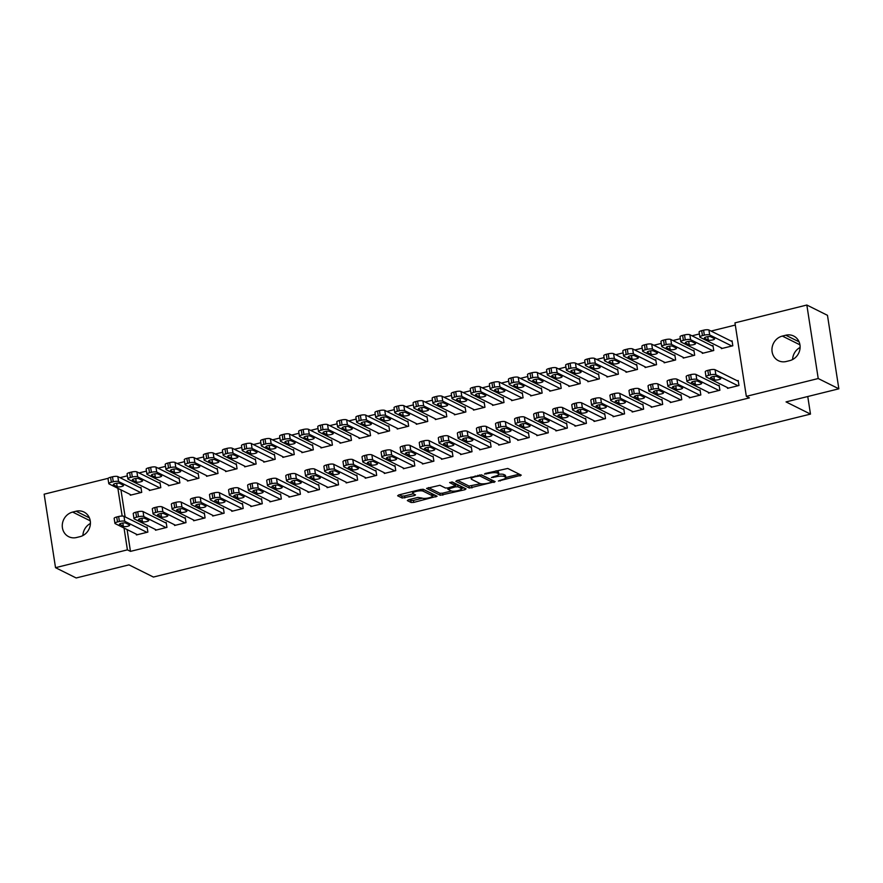 <?xml version="1.0" encoding="UTF-8"?>
<svg xmlns="http://www.w3.org/2000/svg" width="883" height="883" viewBox="0 0 883 883"><rect width="100%" height="100%" fill="white"/><g stroke="black" fill="none" stroke-linecap="round" stroke-linejoin="round"><path stroke-width="1.32" d="M498.42 481.014L521.268 475.175L507.769 468.454L485.264 473.476L484.469 474.061L488.884 473.354A6.523 1.645 171.2 0 1 497.272 473.067L498.398 473.63A6.523 1.645 171.2 0 1 498.851 474.116A6.523 1.645 171.2 0 1 494.811 476.312L491.445 477.537L495.86 476.831A6.523 1.645 171.2 0 1 504.248 476.544L505.374 477.107A6.523 1.645 171.2 0 1 505.827 477.593A6.523 1.645 171.2 0 1 501.776 479.789L498.42 481.014M408.454 499.767L407.339 500.606L411.125 502.493L413.741 502.405L437.096 496.246L423.454 489.359L420.827 489.447L398.741 494.933L397.626 495.771L402.195 498.045L414.27 495.617L415.54 494.921L413.123 493.641A5.453 1.38 171.2 0 1 412.736 493.233A5.453 1.38 171.2 0 1 417.008 491.202A5.453 1.38 171.2 0 1 423.134 491.158L432.019 495.584A5.453 1.38 171.2 0 1 432.405 495.992A5.453 1.38 171.2 0 1 428.145 498.023A5.453 1.38 171.2 0 1 422.008 498.067L417.902 497.427L408.454 499.767M127.097 529.579L130.463 551.378L749.391 397.88L746.334 396.357L734.965 322.858L806.841 305.032L818.221 378.531L746.334 396.357M130.463 551.378L127.406 549.855L55.53 567.681L44.15 494.193L108.145 478.321M806.841 305.032L827.47 315.319L838.85 388.807L786.036 401.908L810.484 414.094L153.421 577.052L128.973 564.866L76.159 577.968L55.53 567.681M838.85 388.807L818.221 378.531M469.326 488.056L495.153 481.654L481.654 474.922L456.952 480.495L455.827 481.334L469.326 488.056L469.016 486.069L480.76 483.718M464.933 489.712L440.22 495.275L426.577 488.398L439.922 485.275L445.396 488.001L448.012 487.913L455.551 485.672L449.613 482.571L452.328 482.03L466.047 488.873L464.933 489.712L464.701 488.2M810.484 414.094L807.757 396.522M155.386 529.447L155.507 530.219L166.942 527.383L166.181 522.416L165.22 522.648M149.238 489.723L149.359 490.495L160.794 487.659L160.022 482.692L159.072 482.924M193.52 519.988L193.642 520.76L205.077 517.924L204.315 512.957L203.355 513.189M187.373 480.264L187.494 481.036L198.929 478.2L198.156 473.233L197.207 473.465M231.655 510.529L231.776 511.301L243.211 508.465L242.45 503.498L241.489 503.729M225.507 470.805L225.629 471.577L237.063 468.741L236.291 463.774L235.342 464.005M269.79 501.069L269.911 501.842L281.346 499.005L280.584 494.039L279.624 494.281M263.642 461.345L263.763 462.118L275.198 459.281L274.425 454.315L273.476 454.546M307.924 491.61L308.046 492.383L319.48 489.546L318.719 484.579L317.759 484.822M301.776 451.886L301.898 452.659L313.333 449.822L312.56 444.855L311.611 445.098M346.059 482.151L346.18 482.924L357.615 480.087L356.853 475.12L355.893 475.363M339.911 442.427L340.032 443.2L351.467 440.363L350.694 435.396L349.745 435.639M384.193 472.703L384.315 473.465L395.75 470.628L394.988 465.661L394.028 465.904M378.045 432.968L378.167 433.741L389.602 430.904L388.84 425.937L387.88 426.18M422.328 463.244L422.449 464.005L433.884 461.169L433.123 456.213L432.162 456.445M416.18 423.52L416.301 424.281L427.736 421.445L426.975 416.478L426.014 416.721M460.462 453.785L460.584 454.557L472.019 451.721L471.257 446.754L470.297 446.986M454.315 414.061L454.436 414.822L465.871 411.986L465.109 407.03L464.149 407.262M498.597 444.326L498.718 445.098L510.153 442.262L509.392 437.295L508.431 437.526M492.449 404.602L492.571 405.374L504.005 402.538L503.244 397.571L502.284 397.803M536.732 434.866L536.853 435.639L548.288 432.802L547.526 427.836L546.566 428.067M530.584 395.142L530.705 395.915L542.14 393.078L541.378 388.112L540.418 388.343M574.866 425.407L574.988 426.18L586.422 423.343L585.661 418.376L584.701 418.608M568.718 385.683L568.84 386.456L580.274 383.619L579.513 378.652L578.553 378.884M613.001 415.948L613.122 416.721L624.557 413.884L623.795 408.917L622.835 409.16M606.853 376.224L606.974 376.997L618.409 374.16L617.647 369.193L616.687 369.425M651.135 406.489L651.257 407.262L662.692 404.425L661.93 399.458L660.97 399.701M644.987 366.765L645.109 367.538L656.544 364.701L655.782 359.734L654.822 359.977M689.27 397.03L689.391 397.803L700.826 394.966L700.064 389.999L699.104 390.242M683.122 357.306L683.243 358.079L694.678 355.242L693.917 350.275L692.956 350.518M727.404 387.582L727.526 388.343L738.961 385.507L738.199 380.54L737.239 380.783M721.256 347.847L721.378 348.619L732.813 345.783L732.051 340.816L731.091 341.059M120.938 489.855L125.132 516.897M735.296 325.054L711.058 331.07M699.391 333.962L691.996 335.805M680.329 338.697L672.923 340.529M661.257 343.421L653.861 345.253M642.195 348.156L634.789 349.988M623.122 352.88L615.727 354.712M604.06 357.615L596.654 359.447M584.987 362.339L577.592 364.171M565.926 367.063L558.52 368.906M546.853 371.798L539.458 373.63M527.791 376.522L520.385 378.365M508.718 381.257L501.323 383.09M489.657 385.981L482.25 387.814M470.584 390.716L463.189 392.549M451.522 395.441L444.116 397.273M432.449 400.176L425.054 402.008M413.387 404.9L405.981 406.732M394.315 409.624L386.92 411.467M375.253 414.359L367.847 416.191M356.18 419.083L348.785 420.926M337.118 423.818L329.712 425.65M318.046 428.542L310.65 430.374M298.973 433.277L291.578 435.109M279.911 438.001L272.516 439.833M260.838 442.736L253.443 444.568M241.776 447.46L234.381 449.292M222.704 452.184L215.309 454.028M203.642 456.919L196.247 458.752M184.569 461.643L177.174 463.487M165.507 466.379L158.112 468.211M146.435 471.103L139.039 472.935M127.373 475.838L119.978 477.67M702.184 352.582L702.305 353.355L713.751 350.518L712.978 345.551L712.029 345.783M708.343 392.306L708.453 393.078L719.899 390.242L719.126 385.275L718.177 385.507M664.049 362.041L664.171 362.814L675.616 359.977L674.844 355.01L673.895 355.242M670.208 401.765L670.318 402.538L681.764 399.701L680.992 394.734L680.042 394.966M625.915 371.5L626.036 372.262L637.482 369.425L636.709 364.469L635.76 364.701M632.073 411.224L632.184 411.997L643.63 409.16L642.857 404.193L641.908 404.425M587.78 380.959L587.901 381.721L599.347 378.884L598.575 373.917L597.625 374.16M593.939 420.683L594.049 421.445L605.495 418.608L604.723 413.652L603.773 413.884M549.645 390.407L549.767 391.18L561.213 388.343L560.44 383.377L559.491 383.619M555.804 430.142L555.915 430.904L567.361 428.067L566.588 423.1L565.639 423.343M511.511 399.867L511.632 400.639L523.078 397.803L522.306 392.836L521.356 393.078M517.67 439.591L517.78 440.363L529.226 437.526L528.453 432.56L527.504 432.802M473.376 409.326L473.498 410.098L484.944 407.262L484.171 402.295L483.222 402.538M479.535 449.05L479.646 449.822L491.091 446.986L490.319 442.019L489.37 442.262M435.242 418.785L435.363 419.557L446.809 416.721L446.036 411.754L445.087 411.986M441.401 458.509L441.511 459.281L452.957 456.445L452.184 451.478L451.235 451.721M397.107 428.244L397.229 429.017L408.674 426.18L407.902 421.213L406.953 421.445M403.266 467.968L403.376 468.741L414.822 465.904L414.05 460.937L413.101 461.169M358.973 437.703L359.094 438.476L370.54 435.639L369.767 430.672L368.818 430.904M365.12 477.427L365.242 478.2L376.688 475.363L375.915 470.396L374.966 470.628M320.838 447.162L320.959 447.935L332.405 445.098L331.633 440.131L330.684 440.363M326.986 486.886L327.107 487.659L338.553 484.822L337.781 479.855L336.831 480.087M282.703 456.621L282.825 457.383L294.271 454.546L293.498 449.59L292.549 449.822M288.851 496.345L288.973 497.118L300.419 494.281L299.646 489.314L298.697 489.546M244.569 466.081L244.69 466.842L256.136 464.005L255.364 459.039L254.414 459.281M250.717 505.804L250.838 506.566L262.284 503.729L261.511 498.774L260.562 499.005M206.434 475.529L206.556 476.301L218.002 473.465L217.229 468.498L216.28 468.741M212.582 515.253L212.704 516.025L224.15 513.189L223.377 508.222L222.428 508.465M168.3 484.988L168.421 485.76L179.867 482.924L179.094 477.957L178.145 478.2M174.448 524.712L174.569 525.484L186.015 522.648L185.242 517.681L184.293 517.924M130.165 494.447L130.287 495.22L141.733 492.383L140.96 487.416L140.011 487.648M136.313 534.171L136.435 534.943L147.88 532.107L147.108 527.14L146.159 527.383M76.589 537.504A13.289 12.119 116.5 0 1 68.697 536.687A13.289 12.119 116.5 0 1 62.439 523.531A13.289 12.119 116.5 0 1 72.66 512.074L76.093 511.224A13.289 12.119 116.5 0 1 83.984 512.041A13.289 12.119 116.5 0 1 90.243 525.197A13.289 12.119 116.5 0 1 80.022 536.654L76.589 537.504M117.88 488.332L122.174 516.058M124.039 528.056L127.406 549.855M785.782 335.22A13.289 12.119 116.5 0 1 793.674 336.026A13.289 12.119 116.5 0 1 799.932 349.182A13.289 12.119 116.5 0 1 789.711 360.639L786.278 361.489A13.289 12.119 116.5 0 1 778.387 360.672A13.289 12.119 116.5 0 1 772.128 347.527A13.289 12.119 116.5 0 1 782.349 336.07L785.782 335.22L799.082 341.842M792.592 359.536A13.289 12.119 116.5 0 1 800.097 347.449M82.903 535.551A13.289 12.119 116.5 0 1 90.408 523.464M505.827 477.593L505.517 475.606A6.523 1.645 171.2 0 0 505.065 475.12L505.374 477.107M498.851 474.27A6.523 1.645 171.2 0 1 503.939 474.557L505.065 475.12M498.851 474.116L498.542 472.129A6.523 1.645 171.2 0 0 498.089 471.643L498.398 473.63M496.025 470.805A6.523 1.645 171.2 0 1 496.963 471.081L498.089 471.643M505.816 477.504L519.248 474.171M457.537 480.352L469.016 486.069M491.654 481.014L493.144 480.65M490.926 482.482L491.71 481.886L479.866 475.981L475.308 476.721A6.523 1.645 171.2 0 0 471.268 478.917A6.523 1.645 171.2 0 0 471.721 479.403L479.822 483.442A6.523 1.645 171.2 0 0 488.211 483.156L490.926 482.482M491.445 480.142L491.71 481.886M481.18 474.811L491.401 479.911M464.039 487.869L461.434 488.509M451.478 490.981L442.538 493.2L442.847 495.186M428.432 487.571L439.922 493.288L442.538 493.2M455.153 483.873L451.908 481.941M451.07 490.838A5.453 1.38 171.2 0 0 457.206 490.793A5.453 1.38 171.2 0 0 461.467 488.763A5.453 1.38 171.2 0 0 461.092 488.354L457.957 486.787L455.341 486.886L447.802 489.127L451.07 490.838M461.467 488.763L461.158 486.776A5.453 1.38 171.2 0 0 460.783 486.367L461.092 488.354M455.418 484.811L457.648 484.8L460.783 486.367M432.405 495.992L432.096 494.005A5.453 1.38 171.2 0 0 431.71 493.608L432.019 495.584M422.979 489.248L431.71 493.608M399.326 494.778L401.886 496.058L404.513 495.97L413.376 493.774M409.039 499.623L410.816 500.506L413.432 500.418L422.361 498.2M432.361 495.727L434.933 495.087M732.162 341.589L708.928 330.01A4.15 1.049 -8.8 0 0 703.585 330.187L701.676 330.661A4.15 1.049 -8.8 0 0 699.093 332.063L699.866 337.03A4.15 1.049 171.2 0 0 700.164 337.339L722.327 348.388M699.866 337.03A4.15 1.049 171.2 0 1 702.449 335.628L704.347 335.154A4.15 1.049 171.2 0 1 709.689 334.966L731.864 346.026M704.623 338.277L708.287 340.11A3.322 0.839 171.2 0 0 712.029 340.076A3.322 0.839 171.2 0 0 714.623 338.84A3.322 0.839 171.2 0 0 714.391 338.597L710.727 336.765A3.322 0.839 171.2 0 0 706.985 336.798A3.322 0.839 171.2 0 0 704.391 338.034A3.322 0.839 171.2 0 0 704.623 338.277L704.535 337.725M728.475 388.112L706.312 377.063A4.15 1.049 171.2 0 1 706.014 376.754A4.15 1.049 171.2 0 1 708.596 375.352L710.506 374.878A4.15 1.049 171.2 0 1 715.837 374.701L738.011 385.75M738.32 381.313L715.075 369.734L715.837 374.701M710.771 378.001A3.322 0.839 -8.8 0 1 710.539 377.758A3.322 0.839 -8.8 0 1 713.144 376.522A3.322 0.839 -8.8 0 1 716.875 376.489L720.539 378.321A3.322 0.839 -8.8 0 1 720.782 378.564A3.322 0.839 -8.8 0 1 718.177 379.8A3.322 0.839 -8.8 0 1 714.446 379.833L710.694 377.449M706.014 376.754L705.252 371.787A4.15 1.049 -8.8 0 1 707.824 370.385L709.733 369.911A4.15 1.049 -8.8 0 1 715.075 369.734M713.1 346.324L689.855 334.734A4.15 1.049 -8.8 0 0 684.513 334.922L682.603 335.385A4.15 1.049 -8.8 0 0 680.031 336.787L680.804 341.754A4.15 1.049 171.2 0 0 681.091 342.063L703.265 353.112M680.804 341.754A4.15 1.049 171.2 0 1 683.376 340.352L685.285 339.889A4.15 1.049 171.2 0 1 690.627 339.701L712.791 350.75M685.561 343.012L689.226 344.834A3.322 0.839 171.2 0 0 692.956 344.811A3.322 0.839 171.2 0 0 695.561 343.575A3.322 0.839 171.2 0 0 695.329 343.321L691.654 341.5A3.322 0.839 171.2 0 0 687.923 341.522A3.322 0.839 171.2 0 0 685.329 342.759A3.322 0.839 171.2 0 0 685.561 343.012L685.473 342.449M694.027 351.048L670.793 339.458A4.15 1.049 -8.8 0 0 665.451 339.646L663.541 340.121A4.15 1.049 -8.8 0 0 660.959 341.522L661.731 346.478A4.15 1.049 171.2 0 0 662.029 346.798L684.193 357.847M661.731 346.478A4.15 1.049 171.2 0 1 664.314 345.087L666.212 344.613A4.15 1.049 171.2 0 1 671.555 344.425L693.729 355.485M666.488 347.736L670.153 349.569A3.322 0.839 171.2 0 0 673.895 349.536A3.322 0.839 171.2 0 0 676.488 348.299A3.322 0.839 171.2 0 0 676.257 348.057L672.592 346.224A3.322 0.839 171.2 0 0 668.85 346.257A3.322 0.839 171.2 0 0 666.257 347.494A3.322 0.839 171.2 0 0 666.488 347.736L666.4 347.185M709.413 392.836L687.239 381.787A4.15 1.049 171.2 0 1 686.952 381.478A4.15 1.049 171.2 0 1 689.524 380.076L691.433 379.613A4.15 1.049 171.2 0 1 696.775 379.425L718.95 390.474M719.248 386.048L696.003 374.458L696.775 379.425M691.709 382.736A3.322 0.839 -8.8 0 1 691.477 382.482A3.322 0.839 -8.8 0 1 694.071 381.246A3.322 0.839 -8.8 0 1 697.813 381.224L701.477 383.045A3.322 0.839 -8.8 0 1 701.709 383.299A3.322 0.839 -8.8 0 1 699.115 384.535A3.322 0.839 -8.8 0 1 695.374 384.558L691.621 382.173M686.952 381.478L686.179 376.511A4.15 1.049 -8.8 0 1 688.762 375.12L690.661 374.646A4.15 1.049 -8.8 0 1 696.003 374.458M690.34 397.571L668.177 386.522A4.15 1.049 171.2 0 1 667.879 386.213A4.15 1.049 171.2 0 1 670.462 384.811L672.36 384.337A4.15 1.049 171.2 0 1 677.702 384.149L699.877 395.209M700.186 390.772L676.941 379.193L677.702 384.149M672.636 387.46A3.322 0.839 -8.8 0 1 672.405 387.218A3.322 0.839 -8.8 0 1 675.009 385.981A3.322 0.839 -8.8 0 1 678.74 385.948L682.404 387.78A3.322 0.839 -8.8 0 1 682.647 388.023A3.322 0.839 -8.8 0 1 680.042 389.26A3.322 0.839 -8.8 0 1 676.312 389.293L672.559 386.909M667.879 386.213L667.118 381.246A4.15 1.049 -8.8 0 1 669.689 379.845L671.599 379.37A4.15 1.049 -8.8 0 1 676.941 379.193M674.965 355.783L651.72 344.193A4.15 1.049 -8.8 0 0 646.378 344.381L644.469 344.845A4.15 1.049 -8.8 0 0 641.897 346.246L642.669 351.213A4.15 1.049 171.2 0 0 642.956 351.522L665.131 362.571M642.669 351.213A4.15 1.049 171.2 0 1 645.241 349.811L647.151 349.337A4.15 1.049 171.2 0 1 652.493 349.16L674.656 360.209M647.427 352.472L651.091 354.293A3.322 0.839 171.2 0 0 654.822 354.271A3.322 0.839 171.2 0 0 657.427 353.034A3.322 0.839 171.2 0 0 657.195 352.781L653.519 350.948A3.322 0.839 171.2 0 0 649.789 350.981A3.322 0.839 171.2 0 0 647.195 352.218A3.322 0.839 171.2 0 0 647.427 352.472L647.338 351.909M655.892 360.507L632.658 348.917A4.15 1.049 -8.8 0 0 627.316 349.105L625.407 349.58A4.15 1.049 -8.8 0 0 622.824 350.97L623.597 355.937A4.15 1.049 171.2 0 0 623.884 356.246L646.058 367.306M623.597 355.937A4.15 1.049 171.2 0 1 626.179 354.547L628.078 354.072A4.15 1.049 171.2 0 1 633.42 353.884L655.594 364.933M628.354 357.196L632.018 359.028A3.322 0.839 171.2 0 0 635.76 358.995A3.322 0.839 171.2 0 0 638.354 357.758A3.322 0.839 171.2 0 0 638.122 357.516L634.458 355.683A3.322 0.839 171.2 0 0 630.716 355.706A3.322 0.839 171.2 0 0 628.122 356.953A3.322 0.839 171.2 0 0 628.354 357.196L628.266 356.644M671.279 402.295L649.104 391.246A4.15 1.049 171.2 0 1 648.817 390.937A4.15 1.049 171.2 0 1 651.389 389.535L653.299 389.072A4.15 1.049 171.2 0 1 658.641 388.884L680.815 399.933M681.113 395.507L657.868 383.917L658.641 388.884M653.575 392.195A3.322 0.839 -8.8 0 1 653.343 391.942A3.322 0.839 -8.8 0 1 655.937 390.705A3.322 0.839 -8.8 0 1 659.678 390.683L663.343 392.505A3.322 0.839 -8.8 0 1 663.575 392.758A3.322 0.839 -8.8 0 1 660.981 393.995A3.322 0.839 -8.8 0 1 657.239 394.017L653.486 391.633M648.817 390.937L648.045 385.97A4.15 1.049 -8.8 0 1 650.628 384.569L652.526 384.105A4.15 1.049 -8.8 0 1 657.868 383.917M652.206 407.03L630.043 395.981A4.15 1.049 171.2 0 1 629.745 395.661A4.15 1.049 171.2 0 1 632.327 394.271L634.226 393.796A4.15 1.049 171.2 0 1 639.568 393.608L661.742 404.668M662.051 400.231L638.806 388.641L639.568 393.608M634.502 396.92A3.322 0.839 -8.8 0 1 634.27 396.677A3.322 0.839 -8.8 0 1 636.875 395.441A3.322 0.839 -8.8 0 1 640.605 395.407L644.27 397.24A3.322 0.839 -8.8 0 1 644.502 397.482A3.322 0.839 -8.8 0 1 641.908 398.719A3.322 0.839 -8.8 0 1 638.177 398.752L634.424 396.368M629.745 395.661L628.983 390.694A4.15 1.049 -8.8 0 1 631.555 389.304L633.464 388.829A4.15 1.049 -8.8 0 1 638.806 388.641M636.831 365.231L613.586 353.653A4.15 1.049 -8.8 0 0 608.244 353.829L606.334 354.304A4.15 1.049 -8.8 0 0 603.762 355.706L604.535 360.672A4.15 1.049 171.2 0 0 604.822 360.981L626.996 372.03M604.535 360.672A4.15 1.049 171.2 0 1 607.107 359.271L609.016 358.796A4.15 1.049 171.2 0 1 614.358 358.619L636.522 369.668M609.292 361.92L612.957 363.752A3.322 0.839 171.2 0 0 616.687 363.73A3.322 0.839 171.2 0 0 619.292 362.483A3.322 0.839 171.2 0 0 619.06 362.24L615.385 360.407A3.322 0.839 171.2 0 0 611.654 360.441A3.322 0.839 171.2 0 0 609.06 361.677A3.322 0.839 171.2 0 0 609.292 361.92L609.204 361.368M633.144 411.754L610.97 400.705A4.15 1.049 171.2 0 1 610.683 400.396A4.15 1.049 171.2 0 1 613.255 398.995L615.164 398.52A4.15 1.049 171.2 0 1 620.506 398.343L642.681 409.392M642.979 404.966L619.734 393.376L620.506 398.343M615.44 401.655A3.322 0.839 -8.8 0 1 615.208 401.401A3.322 0.839 -8.8 0 1 617.802 400.165A3.322 0.839 -8.8 0 1 621.544 400.131L625.208 401.964A3.322 0.839 -8.8 0 1 625.44 402.218A3.322 0.839 -8.8 0 1 622.846 403.454A3.322 0.839 -8.8 0 1 619.104 403.476L615.352 401.092M610.683 400.396L609.91 395.429A4.15 1.049 -8.8 0 1 612.493 394.028L614.391 393.564A4.15 1.049 -8.8 0 1 619.734 393.376M617.758 369.966L594.524 358.377A4.15 1.049 -8.8 0 0 589.182 358.564L587.272 359.039A4.15 1.049 -8.8 0 0 584.689 360.43L585.462 365.396A4.15 1.049 171.2 0 0 585.749 365.705L607.923 376.765M585.462 365.396A4.15 1.049 171.2 0 1 588.045 364.006L589.943 363.531A4.15 1.049 171.2 0 1 595.285 363.343L617.46 374.392M590.219 366.655L593.884 368.487A3.322 0.839 171.2 0 0 597.625 368.454A3.322 0.839 171.2 0 0 600.219 367.218A3.322 0.839 171.2 0 0 599.987 366.964L596.323 365.143A3.322 0.839 171.2 0 0 592.581 365.165A3.322 0.839 171.2 0 0 589.987 366.401A3.322 0.839 171.2 0 0 590.219 366.655L590.131 366.103M614.071 416.489L591.908 405.429A4.15 1.049 171.2 0 1 591.61 405.12A4.15 1.049 171.2 0 1 594.193 403.73L596.091 403.255A4.15 1.049 171.2 0 1 601.433 403.067L623.608 414.116M623.917 409.69L600.672 398.101L601.433 403.067M596.367 406.379A3.322 0.839 -8.8 0 1 596.135 406.136A3.322 0.839 -8.8 0 1 598.74 404.889A3.322 0.839 -8.8 0 1 602.471 404.867L606.135 406.699A3.322 0.839 -8.8 0 1 606.367 406.942A3.322 0.839 -8.8 0 1 603.773 408.178A3.322 0.839 -8.8 0 1 600.043 408.211L596.29 405.827M591.61 405.12L590.848 400.154A4.15 1.049 -8.8 0 1 593.42 398.763L595.33 398.288A4.15 1.049 -8.8 0 1 600.672 398.101M598.696 374.69L575.451 363.112A4.15 1.049 -8.8 0 0 570.109 363.288L568.199 363.763A4.15 1.049 -8.8 0 0 565.628 365.165L566.4 370.132A4.15 1.049 171.2 0 0 566.687 370.441L588.862 381.489M566.4 370.132A4.15 1.049 171.2 0 1 568.972 368.73L570.882 368.255A4.15 1.049 171.2 0 1 576.224 368.079L598.387 379.127M571.158 371.379L574.822 373.211A3.322 0.839 171.2 0 0 578.553 373.178A3.322 0.839 171.2 0 0 581.157 371.942A3.322 0.839 171.2 0 0 580.926 371.699L577.25 369.867A3.322 0.839 171.2 0 0 573.52 369.9A3.322 0.839 171.2 0 0 570.915 371.136A3.322 0.839 171.2 0 0 571.158 371.379L571.069 370.827M595.01 421.213L572.835 410.165A4.15 1.049 171.2 0 1 572.548 409.855A4.15 1.049 171.2 0 1 575.12 408.454L577.029 407.979A4.15 1.049 171.2 0 1 582.372 407.803L604.546 418.851M604.844 414.414L581.599 402.836L582.372 407.803M577.305 411.103A3.322 0.839 -8.8 0 1 577.074 410.86A3.322 0.839 -8.8 0 1 579.667 409.624A3.322 0.839 -8.8 0 1 583.409 409.591L587.074 411.423A3.322 0.839 -8.8 0 1 587.305 411.666A3.322 0.839 -8.8 0 1 584.712 412.913A3.322 0.839 -8.8 0 1 580.97 412.935L577.217 410.551M572.548 409.855L571.776 404.889A4.15 1.049 -8.8 0 1 574.358 403.487L576.257 403.012A4.15 1.049 -8.8 0 1 581.599 402.836M579.623 379.425L556.389 367.836A4.15 1.049 -8.8 0 0 551.047 368.023L549.138 368.498A4.15 1.049 -8.8 0 0 546.555 369.889L547.328 374.856A4.15 1.049 171.2 0 0 547.615 375.165L569.789 386.213M547.328 374.856A4.15 1.049 171.2 0 1 549.91 373.454L551.809 372.99A4.15 1.049 171.2 0 1 557.151 372.803L579.325 383.851M552.085 376.114L555.749 377.935A3.322 0.839 171.2 0 0 559.491 377.913A3.322 0.839 171.2 0 0 562.085 376.677A3.322 0.839 171.2 0 0 561.853 376.423L558.188 374.602A3.322 0.839 171.2 0 0 554.447 374.624A3.322 0.839 171.2 0 0 551.853 375.86A3.322 0.839 171.2 0 0 552.085 376.114L551.996 375.551M575.937 425.948L553.773 414.889A4.15 1.049 171.2 0 1 553.475 414.58A4.15 1.049 171.2 0 1 556.058 413.189L557.957 412.714A4.15 1.049 171.2 0 1 563.299 412.527L585.473 423.575M585.782 419.149L562.537 407.56L563.299 412.527M558.233 415.838A3.322 0.839 -8.8 0 1 558.001 415.584A3.322 0.839 -8.8 0 1 560.606 414.348A3.322 0.839 -8.8 0 1 564.336 414.326L568.001 416.147A3.322 0.839 -8.8 0 1 568.233 416.401A3.322 0.839 -8.8 0 1 565.639 417.637A3.322 0.839 -8.8 0 1 561.908 417.67L558.144 415.286M553.475 414.58L552.714 409.613A4.15 1.049 -8.8 0 1 555.286 408.222L557.195 407.747A4.15 1.049 -8.8 0 1 562.537 407.56M560.562 384.149L537.317 372.56A4.15 1.049 -8.8 0 0 531.974 372.747L530.065 373.222A4.15 1.049 -8.8 0 0 527.493 374.624L528.266 379.58A4.15 1.049 171.2 0 0 528.553 379.9L550.727 390.948M528.266 379.58A4.15 1.049 171.2 0 1 530.838 378.189L532.747 377.714A4.15 1.049 171.2 0 1 538.089 377.527L560.252 388.586M533.023 380.838L536.687 382.67A3.322 0.839 171.2 0 0 540.418 382.637A3.322 0.839 171.2 0 0 543.023 381.401A3.322 0.839 171.2 0 0 542.791 381.158L539.116 379.326A3.322 0.839 171.2 0 0 535.385 379.359A3.322 0.839 171.2 0 0 532.78 380.595A3.322 0.839 171.2 0 0 533.023 380.838L532.935 380.286M556.875 430.672L534.701 419.624A4.15 1.049 171.2 0 1 534.414 419.315A4.15 1.049 171.2 0 1 536.985 417.913L538.895 417.438A4.15 1.049 171.2 0 1 544.237 417.251L566.411 428.31M566.709 423.873L543.464 412.295L544.237 417.251M539.171 420.562A3.322 0.839 -8.8 0 1 538.939 420.319A3.322 0.839 -8.8 0 1 541.533 419.083A3.322 0.839 -8.8 0 1 545.275 419.05L548.939 420.882A3.322 0.839 -8.8 0 1 549.171 421.125A3.322 0.839 -8.8 0 1 546.566 422.361A3.322 0.839 -8.8 0 1 542.835 422.394L539.083 420.01M534.414 419.315L533.641 414.348A4.15 1.049 -8.8 0 1 536.224 412.946L538.122 412.471A4.15 1.049 -8.8 0 1 543.464 412.295M541.489 388.884L518.255 377.295A4.15 1.049 -8.8 0 0 512.913 377.483L511.003 377.946A4.15 1.049 -8.8 0 0 508.42 379.348L509.193 384.315A4.15 1.049 171.2 0 0 509.48 384.624L531.654 395.672M509.193 384.315A4.15 1.049 171.2 0 1 511.776 382.913L513.674 382.449A4.15 1.049 171.2 0 1 519.016 382.262L541.191 393.31M513.95 385.573L517.615 387.394A3.322 0.839 171.2 0 0 521.356 387.372A3.322 0.839 171.2 0 0 523.95 386.136A3.322 0.839 171.2 0 0 523.718 385.882L520.054 384.061A3.322 0.839 171.2 0 0 516.312 384.083A3.322 0.839 171.2 0 0 513.718 385.319A3.322 0.839 171.2 0 0 513.95 385.573L513.862 385.01M537.802 435.396L515.639 424.348A4.15 1.049 171.2 0 1 515.341 424.039A4.15 1.049 171.2 0 1 517.924 422.637L519.822 422.173A4.15 1.049 171.2 0 1 525.164 421.986L547.339 433.034M547.648 428.608L524.403 417.019L525.164 421.986M520.098 425.297A3.322 0.839 -8.8 0 1 519.866 425.043A3.322 0.839 -8.8 0 1 522.471 423.807A3.322 0.839 -8.8 0 1 526.202 423.785L529.866 425.606A3.322 0.839 -8.8 0 1 530.098 425.86A3.322 0.839 -8.8 0 1 527.504 427.096A3.322 0.839 -8.8 0 1 523.762 427.118L520.01 424.734M515.341 424.039L514.579 419.072A4.15 1.049 -8.8 0 1 517.151 417.681L519.061 417.206A4.15 1.049 -8.8 0 1 524.403 417.019M522.427 393.608L499.182 382.019A4.15 1.049 -8.8 0 0 493.84 382.207L491.93 382.681A4.15 1.049 -8.8 0 0 489.359 384.072L490.131 389.039A4.15 1.049 171.2 0 0 490.418 389.348L512.593 400.407M490.131 389.039A4.15 1.049 171.2 0 1 492.703 387.648L494.612 387.173A4.15 1.049 171.2 0 1 499.955 386.986L522.118 398.045M494.888 390.297L498.553 392.129A3.322 0.839 171.2 0 0 502.284 392.096A3.322 0.839 171.2 0 0 504.888 390.86A3.322 0.839 171.2 0 0 504.657 390.617L500.981 388.785A3.322 0.839 171.2 0 0 497.25 388.818A3.322 0.839 171.2 0 0 494.646 390.054A3.322 0.839 171.2 0 0 494.888 390.297L494.8 389.745M518.74 440.131L496.566 429.083A4.15 1.049 171.2 0 1 496.279 428.763A4.15 1.049 171.2 0 1 498.851 427.372L500.76 426.897A4.15 1.049 171.2 0 1 506.102 426.71L528.277 437.769M528.575 433.332L505.33 421.743L506.102 426.71M501.036 430.021A3.322 0.839 -8.8 0 1 500.804 429.778A3.322 0.839 -8.8 0 1 503.398 428.542A3.322 0.839 -8.8 0 1 507.14 428.509L510.804 430.341A3.322 0.839 -8.8 0 1 511.036 430.584A3.322 0.839 -8.8 0 1 508.431 431.82A3.322 0.839 -8.8 0 1 504.701 431.853L500.948 429.469M496.279 428.763L495.506 423.807A4.15 1.049 -8.8 0 1 498.089 422.405L499.988 421.931A4.15 1.049 -8.8 0 1 505.33 421.743M503.354 398.343L480.12 386.754A4.15 1.049 -8.8 0 0 474.778 386.942L472.869 387.405A4.15 1.049 -8.8 0 0 470.286 388.807L471.058 393.774A4.15 1.049 171.2 0 0 471.345 394.083L493.52 405.131M471.058 393.774A4.15 1.049 171.2 0 1 473.63 392.372L475.54 391.897A4.15 1.049 171.2 0 1 480.882 391.721L503.056 402.769M475.816 395.032L479.48 396.853A3.322 0.839 171.2 0 0 483.222 396.831A3.322 0.839 171.2 0 0 485.816 395.595A3.322 0.839 171.2 0 0 485.584 395.341L481.919 393.509A3.322 0.839 171.2 0 0 478.178 393.542A3.322 0.839 171.2 0 0 475.584 394.778A3.322 0.839 171.2 0 0 475.816 395.032L475.727 394.469M499.668 444.855L477.504 433.807A4.15 1.049 171.2 0 1 477.206 433.498A4.15 1.049 171.2 0 1 479.789 432.096L481.688 431.632A4.15 1.049 171.2 0 1 487.03 431.445L509.204 442.493M509.513 438.067L486.268 426.478L487.03 431.445M481.963 434.756A3.322 0.839 -8.8 0 1 481.732 434.502A3.322 0.839 -8.8 0 1 484.337 433.266A3.322 0.839 -8.8 0 1 488.067 433.244L491.732 435.065A3.322 0.839 -8.8 0 1 491.963 435.319A3.322 0.839 -8.8 0 1 489.37 436.555A3.322 0.839 -8.8 0 1 485.628 436.577L481.875 434.193M477.206 433.498L476.445 428.531A4.15 1.049 -8.8 0 1 479.016 427.129L480.926 426.666A4.15 1.049 -8.8 0 1 486.268 426.478M484.292 403.067L461.047 391.478A4.15 1.049 -8.8 0 0 455.705 391.666L453.796 392.14A4.15 1.049 -8.8 0 0 451.224 393.531L451.986 398.498A4.15 1.049 171.2 0 0 452.284 398.807L474.458 409.867M451.986 398.498A4.15 1.049 171.2 0 1 454.568 397.107L456.478 396.633A4.15 1.049 171.2 0 1 461.82 396.445L483.983 407.493M456.754 399.756L460.418 401.588A3.322 0.839 171.2 0 0 464.149 401.555A3.322 0.839 171.2 0 0 466.754 400.319A3.322 0.839 171.2 0 0 466.522 400.076L462.847 398.244A3.322 0.839 171.2 0 0 459.116 398.266A3.322 0.839 171.2 0 0 456.511 399.513A3.322 0.839 171.2 0 0 456.754 399.756L456.666 399.204M480.606 449.59L458.432 438.531A4.15 1.049 171.2 0 1 458.145 438.222A4.15 1.049 171.2 0 1 460.716 436.831L462.626 436.357A4.15 1.049 171.2 0 1 467.968 436.169L490.142 447.228M490.44 442.791L467.195 431.202L467.968 436.169M462.902 439.48A3.322 0.839 -8.8 0 1 462.67 439.237A3.322 0.839 -8.8 0 1 465.264 438.001A3.322 0.839 -8.8 0 1 469.005 437.968L472.67 439.8A3.322 0.839 -8.8 0 1 472.902 440.043A3.322 0.839 -8.8 0 1 470.297 441.279A3.322 0.839 -8.8 0 1 466.566 441.312L462.813 438.928M458.145 438.222L457.372 433.255A4.15 1.049 -8.8 0 1 459.944 431.864L461.853 431.39A4.15 1.049 -8.8 0 1 467.195 431.202M465.22 407.791L441.986 396.213A4.15 1.049 -8.8 0 0 436.644 396.39L434.734 396.864A4.15 1.049 -8.8 0 0 432.151 398.266L432.924 403.233A4.15 1.049 171.2 0 0 433.211 403.542L455.385 414.591M432.924 403.233A4.15 1.049 171.2 0 1 435.496 401.831L437.405 401.357A4.15 1.049 171.2 0 1 442.747 401.18L464.922 412.229M437.681 404.48L441.345 406.312A3.322 0.839 171.2 0 0 445.087 406.29A3.322 0.839 171.2 0 0 447.681 405.043A3.322 0.839 171.2 0 0 447.449 404.8L443.785 402.968A3.322 0.839 171.2 0 0 440.043 403.001A3.322 0.839 171.2 0 0 437.449 404.237A3.322 0.839 171.2 0 0 437.681 404.48L437.593 403.928M461.533 454.315L439.37 443.266A4.15 1.049 171.2 0 1 439.072 442.957A4.15 1.049 171.2 0 1 441.655 441.555L443.553 441.081A4.15 1.049 171.2 0 1 448.895 440.904L471.069 451.953M471.379 447.526L448.134 435.937L448.895 440.904M443.829 444.215A3.322 0.839 -8.8 0 1 443.597 443.961A3.322 0.839 -8.8 0 1 446.202 442.725A3.322 0.839 -8.8 0 1 449.933 442.692L453.597 444.524A3.322 0.839 -8.8 0 1 453.829 444.778A3.322 0.839 -8.8 0 1 451.235 446.014A3.322 0.839 -8.8 0 1 447.493 446.036L443.741 443.652M439.072 442.957L438.31 437.99A4.15 1.049 -8.8 0 1 440.882 436.588L442.791 436.125A4.15 1.049 -8.8 0 1 448.134 435.937M446.158 412.527L422.913 400.937A4.15 1.049 -8.8 0 0 417.571 401.125L415.661 401.599A4.15 1.049 -8.8 0 0 413.089 402.99L413.851 407.957A4.15 1.049 171.2 0 0 414.149 408.266L436.323 419.326M413.851 407.957A4.15 1.049 171.2 0 1 416.434 406.566L418.343 406.092A4.15 1.049 171.2 0 1 423.685 405.904L445.849 416.953M418.619 409.215L422.284 411.048A3.322 0.839 171.2 0 0 426.014 411.014A3.322 0.839 171.2 0 0 428.619 409.778A3.322 0.839 171.2 0 0 428.387 409.524L424.712 407.703A3.322 0.839 171.2 0 0 420.981 407.725A3.322 0.839 171.2 0 0 418.376 408.961A3.322 0.839 171.2 0 0 418.619 409.215L418.531 408.663M442.471 459.05L420.297 447.99A4.15 1.049 171.2 0 1 420.01 447.681A4.15 1.049 171.2 0 1 422.582 446.29L424.491 445.816A4.15 1.049 171.2 0 1 429.833 445.628L451.997 456.677M452.306 452.251L429.061 440.661L429.833 445.628M424.767 448.939A3.322 0.839 -8.8 0 1 424.535 448.696A3.322 0.839 -8.8 0 1 427.129 447.449A3.322 0.839 -8.8 0 1 430.871 447.427L434.535 449.259A3.322 0.839 -8.8 0 1 434.767 449.502A3.322 0.839 -8.8 0 1 432.162 450.738A3.322 0.839 -8.8 0 1 428.432 450.772L424.679 448.387M420.01 447.681L419.237 442.714A4.15 1.049 -8.8 0 1 421.809 441.323L423.719 440.849A4.15 1.049 -8.8 0 1 429.061 440.661M427.085 417.251L403.84 405.672A4.15 1.049 -8.8 0 0 398.509 405.849L396.599 406.323A4.15 1.049 -8.8 0 0 394.017 407.725L394.789 412.692A4.15 1.049 171.2 0 0 395.076 413.001L417.251 424.05M394.789 412.692A4.15 1.049 171.2 0 1 397.361 411.29L399.271 410.816A4.15 1.049 171.2 0 1 404.613 410.628L426.787 421.688M399.546 413.939L403.211 415.772A3.322 0.839 171.2 0 0 406.953 415.738A3.322 0.839 171.2 0 0 409.546 414.502A3.322 0.839 171.2 0 0 409.315 414.259L405.65 412.427A3.322 0.839 171.2 0 0 401.908 412.46A3.322 0.839 171.2 0 0 399.315 413.697A3.322 0.839 171.2 0 0 399.546 413.939L399.458 413.387M423.399 463.774L401.235 452.725A4.15 1.049 171.2 0 1 400.937 452.416A4.15 1.049 171.2 0 1 403.52 451.014L405.418 450.54A4.15 1.049 171.2 0 1 410.761 450.363L432.935 461.412M433.244 456.975L409.999 445.396L410.761 450.363M405.694 453.663A3.322 0.839 -8.8 0 1 405.463 453.421A3.322 0.839 -8.8 0 1 408.067 452.184A3.322 0.839 -8.8 0 1 411.798 452.151L415.463 453.983A3.322 0.839 -8.8 0 1 415.694 454.226A3.322 0.839 -8.8 0 1 413.101 455.473A3.322 0.839 -8.8 0 1 409.359 455.496L405.606 453.111M400.937 452.416L400.165 447.449A4.15 1.049 -8.8 0 1 402.747 446.047L404.657 445.573A4.15 1.049 -8.8 0 1 409.999 445.396M408.023 421.986L384.778 410.396A4.15 1.049 -8.8 0 0 379.436 410.584L377.527 411.059A4.15 1.049 -8.8 0 0 374.955 412.449L375.716 417.416A4.15 1.049 171.2 0 0 376.015 417.725L398.189 428.774M375.716 417.416A4.15 1.049 171.2 0 1 378.299 416.014L380.209 415.551A4.15 1.049 171.2 0 1 385.551 415.363L407.714 426.412M380.485 418.674L384.149 420.496A3.322 0.839 171.2 0 0 387.88 420.474A3.322 0.839 171.2 0 0 390.485 419.237A3.322 0.839 171.2 0 0 390.253 418.984L386.577 417.162A3.322 0.839 171.2 0 0 382.847 417.184A3.322 0.839 171.2 0 0 380.242 418.421A3.322 0.839 171.2 0 0 380.485 418.674L380.396 418.112M404.337 468.509L382.162 457.449A4.15 1.049 171.2 0 1 381.875 457.14A4.15 1.049 171.2 0 1 384.447 455.749L386.357 455.275A4.15 1.049 171.2 0 1 391.699 455.087L413.862 466.136M414.171 461.71L390.926 450.12L391.699 455.087M386.633 458.398A3.322 0.839 -8.8 0 1 386.401 458.145A3.322 0.839 -8.8 0 1 388.995 456.908A3.322 0.839 -8.8 0 1 392.725 456.886L396.401 458.707A3.322 0.839 -8.8 0 1 396.633 458.961A3.322 0.839 -8.8 0 1 394.028 460.198A3.322 0.839 -8.8 0 1 390.297 460.231L386.544 457.847M381.875 457.14L381.103 452.173A4.15 1.049 -8.8 0 1 383.675 450.783L385.584 450.308A4.15 1.049 -8.8 0 1 390.926 450.12M388.95 426.71L365.705 415.12A4.15 1.049 -8.8 0 0 360.374 415.308L358.465 415.783A4.15 1.049 -8.8 0 0 355.882 417.184L356.655 422.14A4.15 1.049 171.2 0 0 356.942 422.46L379.116 433.509M356.655 422.14A4.15 1.049 171.2 0 1 359.226 420.75L361.136 420.275A4.15 1.049 171.2 0 1 366.478 420.087L388.652 431.147M361.412 423.399L365.076 425.231A3.322 0.839 171.2 0 0 368.818 425.198A3.322 0.839 171.2 0 0 371.412 423.961A3.322 0.839 171.2 0 0 371.18 423.719L367.516 421.886A3.322 0.839 171.2 0 0 363.774 421.919A3.322 0.839 171.2 0 0 361.18 423.156A3.322 0.839 171.2 0 0 361.412 423.399L361.324 422.847M385.264 473.233L363.101 462.184A4.15 1.049 171.2 0 1 362.803 461.875A4.15 1.049 171.2 0 1 365.385 460.473L367.284 459.999A4.15 1.049 171.2 0 1 372.626 459.811L394.8 470.871M395.098 466.434L371.864 454.855L372.626 459.811M367.56 463.122A3.322 0.839 -8.8 0 1 367.328 462.88A3.322 0.839 -8.8 0 1 369.933 461.643A3.322 0.839 -8.8 0 1 373.664 461.61L377.328 463.443A3.322 0.839 -8.8 0 1 377.56 463.685A3.322 0.839 -8.8 0 1 374.966 464.922A3.322 0.839 -8.8 0 1 371.224 464.955L367.471 462.571M362.803 461.875L362.03 456.908A4.15 1.049 -8.8 0 1 364.613 455.507L366.522 455.032A4.15 1.049 -8.8 0 1 371.864 454.855M369.889 431.445L346.644 419.855A4.15 1.049 -8.8 0 0 341.302 420.043L339.392 420.507A4.15 1.049 -8.8 0 0 336.82 421.908L337.582 426.875A4.15 1.049 171.2 0 0 337.88 427.184L360.054 438.233M337.582 426.875A4.15 1.049 171.2 0 1 340.165 425.474L342.074 425.01A4.15 1.049 171.2 0 1 347.416 424.822L369.58 435.871M342.35 428.134L346.015 429.955A3.322 0.839 171.2 0 0 349.745 429.933A3.322 0.839 171.2 0 0 352.35 428.696A3.322 0.839 171.2 0 0 352.118 428.443L348.443 426.621A3.322 0.839 171.2 0 0 344.712 426.644A3.322 0.839 171.2 0 0 342.107 427.88A3.322 0.839 171.2 0 0 342.35 428.134L342.262 427.571M366.202 477.957L344.028 466.908A4.15 1.049 171.2 0 1 343.741 466.599A4.15 1.049 171.2 0 1 346.313 465.198L348.222 464.734A4.15 1.049 171.2 0 1 353.564 464.546L375.728 475.595M376.037 471.169L352.792 459.579L353.564 464.546M348.498 467.858A3.322 0.839 -8.8 0 1 348.266 467.604A3.322 0.839 -8.8 0 1 350.86 466.367A3.322 0.839 -8.8 0 1 354.591 466.345L358.266 468.167A3.322 0.839 -8.8 0 1 358.498 468.42A3.322 0.839 -8.8 0 1 355.893 469.657A3.322 0.839 -8.8 0 1 352.162 469.679L348.41 467.295M343.741 466.599L342.968 461.632A4.15 1.049 -8.8 0 1 345.54 460.242L347.449 459.767A4.15 1.049 -8.8 0 1 352.792 459.579M350.816 436.169L327.571 424.58A4.15 1.049 -8.8 0 0 322.24 424.767L320.33 425.242A4.15 1.049 -8.8 0 0 317.748 426.632L318.52 431.599A4.15 1.049 171.2 0 0 318.807 431.908L340.981 442.968M318.52 431.599A4.15 1.049 171.2 0 1 321.092 430.209L323.001 429.734A4.15 1.049 171.2 0 1 328.344 429.546L350.518 440.606M323.277 432.858L326.942 434.69A3.322 0.839 171.2 0 0 330.684 434.657A3.322 0.839 171.2 0 0 333.277 433.421A3.322 0.839 171.2 0 0 333.046 433.178L329.381 431.346A3.322 0.839 171.2 0 0 325.639 431.379A3.322 0.839 171.2 0 0 323.046 432.615A3.322 0.839 171.2 0 0 323.277 432.858L323.189 432.306M347.129 482.692L324.966 471.643A4.15 1.049 171.2 0 1 324.668 471.323A4.15 1.049 171.2 0 1 327.251 469.933L329.149 469.458A4.15 1.049 171.2 0 1 334.491 469.27L356.666 480.33M356.964 475.893L333.73 464.303L334.491 469.27M329.425 472.582A3.322 0.839 -8.8 0 1 329.193 472.339A3.322 0.839 -8.8 0 1 331.787 471.103A3.322 0.839 -8.8 0 1 335.529 471.069L339.193 472.902A3.322 0.839 -8.8 0 1 339.425 473.145A3.322 0.839 -8.8 0 1 336.831 474.381A3.322 0.839 -8.8 0 1 333.09 474.414L329.337 472.03M324.668 471.323L323.895 466.367A4.15 1.049 -8.8 0 1 326.478 464.966L328.388 464.491A4.15 1.049 -8.8 0 1 333.73 464.303M331.754 440.904L308.509 429.315A4.15 1.049 -8.8 0 0 303.167 429.502L301.258 429.966A4.15 1.049 -8.8 0 0 298.686 431.368L299.447 436.334A4.15 1.049 171.2 0 0 299.745 436.644L321.909 447.692M299.447 436.334A4.15 1.049 171.2 0 1 302.03 434.933L303.94 434.458A4.15 1.049 171.2 0 1 309.282 434.281L331.445 445.33M304.205 437.593L307.88 439.414A3.322 0.839 171.2 0 0 311.611 439.392A3.322 0.839 171.2 0 0 314.216 438.156A3.322 0.839 171.2 0 0 313.984 437.902L310.308 436.07A3.322 0.839 171.2 0 0 306.578 436.103A3.322 0.839 171.2 0 0 303.973 437.339A3.322 0.839 171.2 0 0 304.205 437.593L304.127 437.03M328.068 487.416L305.893 476.367A4.15 1.049 171.2 0 1 305.606 476.058A4.15 1.049 171.2 0 1 308.178 474.657L310.088 474.193A4.15 1.049 171.2 0 1 315.43 474.005L337.593 485.054M337.902 480.628L314.657 469.039L315.43 474.005M310.363 477.317A3.322 0.839 -8.8 0 1 310.132 477.063A3.322 0.839 -8.8 0 1 312.725 475.827A3.322 0.839 -8.8 0 1 316.456 475.805L320.132 477.626A3.322 0.839 -8.8 0 1 320.363 477.88A3.322 0.839 -8.8 0 1 317.759 479.116A3.322 0.839 -8.8 0 1 314.028 479.138L310.275 476.754M305.606 476.058L304.834 471.092A4.15 1.049 -8.8 0 1 307.405 469.69L309.315 469.226A4.15 1.049 -8.8 0 1 314.657 469.039M312.681 445.628L289.436 434.039A4.15 1.049 -8.8 0 0 284.094 434.226L282.196 434.701A4.15 1.049 -8.8 0 0 279.613 436.092L280.386 441.059A4.15 1.049 171.2 0 0 280.673 441.368L302.847 452.427M280.386 441.059A4.15 1.049 171.2 0 1 282.957 439.668L284.867 439.193A4.15 1.049 171.2 0 1 290.209 439.006L312.383 450.054M285.143 442.317L288.807 444.149A3.322 0.839 171.2 0 0 292.549 444.116A3.322 0.839 171.2 0 0 295.143 442.88A3.322 0.839 171.2 0 0 294.911 442.637L291.247 440.805A3.322 0.839 171.2 0 0 287.505 440.827A3.322 0.839 171.2 0 0 284.911 442.074A3.322 0.839 171.2 0 0 285.143 442.317L285.054 441.765M308.995 492.151L286.82 481.092A4.15 1.049 171.2 0 1 286.534 480.782A4.15 1.049 171.2 0 1 289.116 479.392L291.015 478.917A4.15 1.049 171.2 0 1 296.357 478.729L318.531 489.789M318.829 485.352L295.595 473.763L296.357 478.729M291.291 482.041A3.322 0.839 -8.8 0 1 291.059 481.798A3.322 0.839 -8.8 0 1 293.653 480.562A3.322 0.839 -8.8 0 1 297.394 480.529L301.059 482.361A3.322 0.839 -8.8 0 1 301.291 482.604A3.322 0.839 -8.8 0 1 298.697 483.84A3.322 0.839 -8.8 0 1 294.955 483.873L291.202 481.489M286.534 480.782L285.761 475.816A4.15 1.049 -8.8 0 1 288.344 474.425L290.253 473.95A4.15 1.049 -8.8 0 1 295.595 473.763M293.62 450.352L270.375 438.774A4.15 1.049 -8.8 0 0 265.032 438.95L263.123 439.425A4.15 1.049 -8.8 0 0 260.551 440.827L261.313 445.794A4.15 1.049 171.2 0 0 261.611 446.103L283.774 457.151M261.313 445.794A4.15 1.049 171.2 0 1 263.896 444.392L265.805 443.917A4.15 1.049 171.2 0 1 271.147 443.741L293.311 454.789M266.07 447.041L269.745 448.873A3.322 0.839 171.2 0 0 273.476 448.851A3.322 0.839 171.2 0 0 276.081 447.604A3.322 0.839 171.2 0 0 275.849 447.361L272.174 445.529A3.322 0.839 171.2 0 0 268.443 445.562A3.322 0.839 171.2 0 0 265.838 446.798A3.322 0.839 171.2 0 0 266.07 447.041L265.993 446.489M289.933 496.875L267.759 485.827A4.15 1.049 171.2 0 1 267.472 485.518A4.15 1.049 171.2 0 1 270.043 484.116L271.953 483.641A4.15 1.049 171.2 0 1 277.295 483.465L299.458 494.513M299.767 490.087L276.522 478.498L277.295 483.465M272.229 486.776A3.322 0.839 -8.8 0 1 271.997 486.522A3.322 0.839 -8.8 0 1 274.591 485.286A3.322 0.839 -8.8 0 1 278.322 485.253L281.997 487.085A3.322 0.839 -8.8 0 1 282.229 487.339A3.322 0.839 -8.8 0 1 279.624 488.575A3.322 0.839 -8.8 0 1 275.893 488.597L272.141 486.213M267.472 485.518L266.699 480.551A4.15 1.049 -8.8 0 1 269.271 479.149L271.18 478.685A4.15 1.049 -8.8 0 1 276.522 478.498M274.547 455.087L251.302 443.498A4.15 1.049 -8.8 0 0 245.96 443.685L244.061 444.16A4.15 1.049 -8.8 0 0 241.478 445.551L242.251 450.518A4.15 1.049 171.2 0 0 242.538 450.827L264.712 461.886M242.251 450.518A4.15 1.049 171.2 0 1 244.823 449.127L246.732 448.652A4.15 1.049 171.2 0 1 252.074 448.465L274.249 459.513M247.008 451.776L250.673 453.608A3.322 0.839 171.2 0 0 254.414 453.575A3.322 0.839 171.2 0 0 257.008 452.339A3.322 0.839 171.2 0 0 256.776 452.085L253.112 450.264A3.322 0.839 171.2 0 0 249.37 450.286A3.322 0.839 171.2 0 0 246.776 451.522A3.322 0.839 171.2 0 0 247.008 451.776L246.92 451.224M270.86 501.61L248.686 490.551A4.15 1.049 171.2 0 1 248.399 490.242A4.15 1.049 171.2 0 1 250.982 488.851L252.88 488.376A4.15 1.049 171.2 0 1 258.222 488.189L280.397 499.237M280.695 494.811L257.461 483.222L258.222 488.189M253.156 491.5A3.322 0.839 -8.8 0 1 252.924 491.257A3.322 0.839 -8.8 0 1 255.518 490.01A3.322 0.839 -8.8 0 1 259.26 489.988L262.924 491.82A3.322 0.839 -8.8 0 1 263.156 492.063A3.322 0.839 -8.8 0 1 260.562 493.299A3.322 0.839 -8.8 0 1 256.821 493.332L253.068 490.948M248.399 490.242L247.626 485.275A4.15 1.049 -8.8 0 1 250.209 483.884L252.119 483.409A4.15 1.049 -8.8 0 1 257.461 483.222M255.485 459.811L232.24 448.233A4.15 1.049 -8.8 0 0 226.898 448.409L224.988 448.884A4.15 1.049 -8.8 0 0 222.417 450.286L223.178 455.253A4.15 1.049 171.2 0 0 223.476 455.562L245.64 466.61M223.178 455.253A4.15 1.049 171.2 0 1 225.761 453.851L227.671 453.376A4.15 1.049 171.2 0 1 233.013 453.189L255.176 464.248M227.935 456.5L231.611 458.332A3.322 0.839 171.2 0 0 235.342 458.299A3.322 0.839 171.2 0 0 237.946 457.063A3.322 0.839 171.2 0 0 237.704 456.82L234.039 454.988A3.322 0.839 171.2 0 0 230.308 455.021A3.322 0.839 171.2 0 0 227.704 456.257A3.322 0.839 171.2 0 0 227.935 456.5L227.858 455.948M251.798 506.334L229.624 495.286A4.15 1.049 171.2 0 1 229.337 494.977A4.15 1.049 171.2 0 1 231.909 493.575L233.818 493.1A4.15 1.049 171.2 0 1 239.161 492.924L261.324 503.972M261.633 499.535L238.388 487.957L239.161 492.924M234.094 496.224A3.322 0.839 -8.8 0 1 233.852 495.981A3.322 0.839 -8.8 0 1 236.456 494.745A3.322 0.839 -8.8 0 1 240.187 494.712L243.863 496.544A3.322 0.839 -8.8 0 1 244.094 496.787A3.322 0.839 -8.8 0 1 241.489 498.034A3.322 0.839 -8.8 0 1 237.759 498.056L234.006 495.672M229.337 494.977L228.565 490.01A4.15 1.049 -8.8 0 1 231.136 488.608L233.046 488.133A4.15 1.049 -8.8 0 1 238.388 487.957M236.412 464.546L213.167 452.957A4.15 1.049 -8.8 0 0 207.825 453.145L205.927 453.619A4.15 1.049 -8.8 0 0 203.344 455.01L204.116 459.977A4.15 1.049 171.2 0 0 204.403 460.286L226.578 471.334M204.116 459.977A4.15 1.049 171.2 0 1 206.688 458.575L208.598 458.111A4.15 1.049 171.2 0 1 213.94 457.924L236.114 468.972M208.874 461.235L212.538 463.056A3.322 0.839 171.2 0 0 216.28 463.034A3.322 0.839 171.2 0 0 218.874 461.798A3.322 0.839 171.2 0 0 218.642 461.544L214.977 459.723A3.322 0.839 171.2 0 0 211.236 459.745A3.322 0.839 171.2 0 0 208.642 460.981A3.322 0.839 171.2 0 0 208.874 461.235L208.785 460.672M232.726 511.058L210.551 500.01A4.15 1.049 171.2 0 1 210.264 499.701A4.15 1.049 171.2 0 1 212.847 498.31L214.746 497.835A4.15 1.049 171.2 0 1 220.088 497.648L242.262 508.696M242.56 504.27L219.326 492.681L220.088 497.648M215.022 500.959A3.322 0.839 -8.8 0 1 214.79 500.705A3.322 0.839 -8.8 0 1 217.384 499.469A3.322 0.839 -8.8 0 1 221.125 499.447L224.79 501.268A3.322 0.839 -8.8 0 1 225.022 501.522A3.322 0.839 -8.8 0 1 222.428 502.758A3.322 0.839 -8.8 0 1 218.686 502.791L214.933 500.407M210.264 499.701L209.492 494.734A4.15 1.049 -8.8 0 1 212.075 493.343L213.984 492.869A4.15 1.049 -8.8 0 1 219.326 492.681M217.35 469.27L194.105 457.681A4.15 1.049 -8.8 0 0 188.763 457.869L186.854 458.343A4.15 1.049 -8.8 0 0 184.282 459.745L185.044 464.701A4.15 1.049 171.2 0 0 185.342 465.021L207.505 476.069M185.044 464.701A4.15 1.049 171.2 0 1 187.626 463.31L189.536 462.835A4.15 1.049 171.2 0 1 194.878 462.648L217.041 473.707M189.801 465.959L193.476 467.791A3.322 0.839 171.2 0 0 197.207 467.758A3.322 0.839 171.2 0 0 199.812 466.522A3.322 0.839 171.2 0 0 199.569 466.279L195.905 464.447A3.322 0.839 171.2 0 0 192.174 464.48A3.322 0.839 171.2 0 0 189.569 465.716A3.322 0.839 171.2 0 0 189.801 465.959L189.724 465.407M213.664 515.793L191.49 504.745A4.15 1.049 171.2 0 1 191.203 504.436A4.15 1.049 171.2 0 1 193.774 503.034L195.684 502.559A4.15 1.049 171.2 0 1 201.026 502.372L223.189 513.431M223.498 508.994L200.253 497.416L201.026 502.372M195.96 505.683A3.322 0.839 -8.8 0 1 195.717 505.44A3.322 0.839 -8.8 0 1 198.322 504.204A3.322 0.839 -8.8 0 1 202.052 504.171L205.728 506.003A3.322 0.839 -8.8 0 1 205.96 506.246A3.322 0.839 -8.8 0 1 203.355 507.482A3.322 0.839 -8.8 0 1 199.624 507.515L195.871 505.131M191.203 504.436L190.43 499.469A4.15 1.049 -8.8 0 1 193.002 498.067L194.911 497.593A4.15 1.049 -8.8 0 1 200.253 497.416M198.278 474.005L175.033 462.416A4.15 1.049 -8.8 0 0 169.691 462.604L167.792 463.067A4.15 1.049 -8.8 0 0 165.209 464.469L165.982 469.436A4.15 1.049 171.2 0 0 166.269 469.745L188.443 480.794M165.982 469.436A4.15 1.049 171.2 0 1 168.554 468.034L170.463 467.56A4.15 1.049 171.2 0 1 175.805 467.383L197.98 478.431M170.739 470.694L174.404 472.515A3.322 0.839 171.2 0 0 178.145 472.493A3.322 0.839 171.2 0 0 180.739 471.257A3.322 0.839 171.2 0 0 180.507 471.003L176.843 469.182A3.322 0.839 171.2 0 0 173.101 469.204A3.322 0.839 171.2 0 0 170.507 470.44A3.322 0.839 171.2 0 0 170.739 470.694L170.651 470.131M194.591 520.517L172.417 509.469A4.15 1.049 171.2 0 1 172.13 509.16A4.15 1.049 171.2 0 1 174.713 507.758L176.611 507.295A4.15 1.049 171.2 0 1 181.953 507.107L204.128 518.155M204.426 513.729L181.192 502.14L181.953 507.107M176.887 510.418A3.322 0.839 -8.8 0 1 176.655 510.164A3.322 0.839 -8.8 0 1 179.249 508.928A3.322 0.839 -8.8 0 1 182.991 508.906L186.655 510.727A3.322 0.839 -8.8 0 1 186.887 510.981A3.322 0.839 -8.8 0 1 184.293 512.217A3.322 0.839 -8.8 0 1 180.551 512.239L176.799 509.855M172.13 509.16L171.357 504.193A4.15 1.049 -8.8 0 1 173.94 502.802L175.849 502.328A4.15 1.049 -8.8 0 1 181.192 502.14M179.216 478.729L155.971 467.14A4.15 1.049 -8.8 0 0 150.629 467.328L148.719 467.802A4.15 1.049 -8.8 0 0 146.148 469.193L146.909 474.16A4.15 1.049 171.2 0 0 147.207 474.469L169.37 485.529M146.909 474.16A4.15 1.049 171.2 0 1 149.492 472.769L151.401 472.295A4.15 1.049 171.2 0 1 156.744 472.107L178.907 483.156M151.666 475.418L155.342 477.25A3.322 0.839 171.2 0 0 159.072 477.217A3.322 0.839 171.2 0 0 161.677 475.981A3.322 0.839 171.2 0 0 161.434 475.738L157.77 473.906A3.322 0.839 171.2 0 0 154.039 473.939A3.322 0.839 171.2 0 0 151.434 475.175A3.322 0.839 171.2 0 0 151.666 475.418L151.589 474.866M175.529 525.253L153.355 514.204A4.15 1.049 171.2 0 1 153.068 513.884A4.15 1.049 171.2 0 1 155.64 512.493L157.549 512.019A4.15 1.049 171.2 0 1 162.891 511.831L185.055 522.891M185.364 518.453L162.119 506.864L162.891 511.831M157.825 515.142A3.322 0.839 -8.8 0 1 157.582 514.899A3.322 0.839 -8.8 0 1 160.187 513.663A3.322 0.839 -8.8 0 1 163.918 513.63L167.593 515.462A3.322 0.839 -8.8 0 1 167.825 515.705A3.322 0.839 -8.8 0 1 165.22 516.941A3.322 0.839 -8.8 0 1 161.49 516.974L157.737 514.59M153.068 513.884L152.295 508.928A4.15 1.049 -8.8 0 1 154.867 507.526L156.777 507.052A4.15 1.049 -8.8 0 1 162.119 506.864M160.143 483.465L136.898 471.875A4.15 1.049 -8.8 0 0 131.556 472.052L129.658 472.526A4.15 1.049 -8.8 0 0 127.075 473.928L127.847 478.895A4.15 1.049 171.2 0 0 128.134 479.204L150.309 490.253M127.847 478.895A4.15 1.049 171.2 0 1 130.419 477.493L132.329 477.019A4.15 1.049 171.2 0 1 137.671 476.842L159.845 487.891M132.605 480.153L136.269 481.975A3.322 0.839 171.2 0 0 140.011 481.952A3.322 0.839 171.2 0 0 142.605 480.716A3.322 0.839 171.2 0 0 142.373 480.462L138.708 478.63A3.322 0.839 171.2 0 0 134.967 478.663A3.322 0.839 171.2 0 0 132.373 479.899A3.322 0.839 171.2 0 0 132.605 480.153L132.516 479.59M156.457 529.977L134.282 518.928A4.15 1.049 171.2 0 1 133.995 518.619A4.15 1.049 171.2 0 1 136.567 517.217L138.476 516.743A4.15 1.049 171.2 0 1 143.819 516.566L165.993 527.615M166.291 523.189L143.057 511.599L143.819 516.566M138.752 519.877A3.322 0.839 -8.8 0 1 138.521 519.623A3.322 0.839 -8.8 0 1 141.114 518.387A3.322 0.839 -8.8 0 1 144.856 518.365L148.521 520.186A3.322 0.839 -8.8 0 1 148.752 520.44A3.322 0.839 -8.8 0 1 146.159 521.676A3.322 0.839 -8.8 0 1 142.417 521.698L138.664 519.314M133.995 518.619L133.223 513.652A4.15 1.049 -8.8 0 1 135.805 512.25L137.715 511.787A4.15 1.049 -8.8 0 1 143.057 511.599M141.081 488.189L117.836 476.599A4.15 1.049 -8.8 0 0 112.494 476.787L110.585 477.261A4.15 1.049 -8.8 0 0 108.013 478.652L108.775 483.619A4.15 1.049 171.2 0 0 109.073 483.928L131.236 494.988M108.775 483.619A4.15 1.049 171.2 0 1 111.357 482.228L113.267 481.754A4.15 1.049 171.2 0 1 118.598 481.566L140.772 492.615M113.532 484.877L117.207 486.71A3.322 0.839 171.2 0 0 120.938 486.676A3.322 0.839 171.2 0 0 123.543 485.44A3.322 0.839 171.2 0 0 123.3 485.197L119.635 483.365A3.322 0.839 171.2 0 0 115.905 483.387A3.322 0.839 171.2 0 0 113.3 484.635A3.322 0.839 171.2 0 0 113.532 484.877L113.454 484.326M137.395 534.712L115.22 523.652A4.15 1.049 171.2 0 1 114.922 523.343A4.15 1.049 171.2 0 1 117.505 521.952L119.415 521.478A4.15 1.049 171.2 0 1 124.757 521.29L146.92 532.339M147.229 527.913L123.984 516.323L124.757 521.29M119.691 524.601A3.322 0.839 -8.8 0 1 119.448 524.359A3.322 0.839 -8.8 0 1 122.053 523.122A3.322 0.839 -8.8 0 1 125.783 523.089L129.459 524.921A3.322 0.839 -8.8 0 1 129.691 525.164A3.322 0.839 -8.8 0 1 127.086 526.4A3.322 0.839 -8.8 0 1 123.355 526.434L119.602 524.049M114.922 523.343L114.161 518.376A4.15 1.049 -8.8 0 1 116.733 516.985L118.642 516.511A4.15 1.049 -8.8 0 1 123.984 516.323M500.142 480.197L500.253 480.948M486.191 473.244L486.312 473.994M493.167 476.721L493.277 477.471M503.939 474.557L504.248 476.544M495.738 476.058L495.86 476.831M496.963 471.081L497.272 473.067M488.763 472.604L488.884 473.354M519.91 474.502L520.142 476.014M493.796 480.981L494.039 482.493M471.643 485.981L471.952 487.968M479.69 474.888L479.866 475.981M477.913 475.297L478.023 476.047M475.197 475.97L475.308 476.721M439.922 493.288L440.22 495.275M455.098 483.531L455.407 485.518M457.648 484.8L457.957 486.787M455.209 486.036L455.341 486.886M448.95 487.681L449.061 488.442M422.836 489.237L423.134 491.158M414.039 494.094L414.27 495.617M404.513 495.97L404.822 497.957M401.886 496.058L402.195 498.045M435.595 495.418L435.827 496.93M413.432 500.418L413.741 502.405M410.816 500.506L411.125 502.493M782.349 336.07L799.943 344.834M72.66 512.074L90.254 520.849M76.093 511.224L89.393 517.857M709.689 334.966L708.928 330.01M704.347 335.154L703.585 330.187M702.449 335.628L701.676 330.661M707.758 336.666L708.287 340.11M707.824 370.385L708.596 375.352M709.733 369.911L710.506 374.878M714.446 379.833L713.905 376.39M690.627 339.701L689.855 334.734M685.285 339.889L684.513 334.922M683.376 340.352L682.603 335.385M688.696 341.39L689.226 344.834M671.555 344.425L670.793 339.458M666.212 344.613L665.451 339.646M664.314 345.087L663.541 340.121M669.623 346.125L670.153 349.569M688.762 375.12L689.524 380.076M690.661 374.646L691.433 379.613M695.374 384.558L694.844 381.114M669.689 379.845L670.462 384.811M671.599 379.37L672.36 384.337M676.312 389.293L675.771 385.849M652.493 349.16L651.72 344.193M647.151 349.337L646.378 344.381M645.241 349.811L644.469 344.845M650.561 350.849L651.091 354.293M633.42 353.884L632.658 348.917M628.078 354.072L627.316 349.105M626.179 354.547L625.407 349.58M631.488 355.584L632.018 359.028M650.628 384.569L651.389 389.535M652.526 384.105L653.299 389.072M657.239 394.017L656.709 390.573M631.555 389.304L632.327 394.271M633.464 388.829L634.226 393.796M638.177 398.752L637.636 395.308M614.358 358.619L613.586 353.653M609.016 358.796L608.244 353.829M607.107 359.271L606.334 354.304M612.427 360.308L612.957 363.752M612.493 394.028L613.255 398.995M614.391 393.564L615.164 398.52M619.104 403.476L618.575 400.032M595.285 363.343L594.524 358.377M589.943 363.531L589.182 358.564M588.045 364.006L587.272 359.039M593.354 365.043L593.884 368.487M593.42 398.763L594.193 403.73M595.33 398.288L596.091 403.255M600.043 408.211L599.502 404.767M576.224 368.079L575.451 363.112M570.882 368.255L570.109 363.288M568.972 368.73L568.199 363.763M574.292 369.767L574.822 373.211M574.358 403.487L575.12 408.454M576.257 403.012L577.029 407.979M580.97 412.935L580.44 409.491M557.151 372.803L556.389 367.836M551.809 372.99L551.047 368.023M549.91 373.454L549.138 368.498M555.219 374.491L555.749 377.935M555.286 408.222L556.058 413.189M557.195 407.747L557.957 412.714M561.908 417.67L561.367 414.226M538.089 377.527L537.317 372.56M532.747 377.714L531.974 372.747M530.838 378.189L530.065 373.222M536.158 379.226L536.687 382.67M536.224 412.946L536.985 417.913M538.122 412.471L538.895 417.438M542.835 422.394L542.305 418.95M519.016 382.262L518.255 377.295M513.674 382.449L512.913 377.483M511.776 382.913L511.003 377.946M517.085 383.95L517.615 387.394M517.151 417.681L517.924 422.637M519.061 417.206L519.822 422.173M523.762 427.118L523.233 423.674M499.955 386.986L499.182 382.019M494.612 387.173L493.84 382.207M492.703 387.648L491.93 382.681M498.023 388.686L498.553 392.129M498.089 422.405L498.851 427.372M499.988 421.931L500.76 426.897M504.701 431.853L504.171 428.41M480.882 391.721L480.12 386.754M475.54 391.897L474.778 386.942M473.63 392.372L472.869 387.405M478.95 393.41L479.48 396.853M479.016 427.129L479.789 432.096M480.926 426.666L481.688 431.632M485.628 436.577L485.098 433.134M461.82 396.445L461.047 391.478M456.478 396.633L455.705 391.666M454.568 397.107L453.796 392.14M459.888 398.145L460.418 401.588M459.944 431.864L460.716 436.831M461.853 431.39L462.626 436.357M466.566 441.312L466.036 437.869M442.747 401.18L441.986 396.213M437.405 401.357L436.644 396.39M435.496 401.831L434.734 396.864M440.816 402.869L441.345 406.312M440.882 436.588L441.655 441.555M442.791 436.125L443.553 441.081M447.493 446.036L446.964 442.593M423.685 405.904L422.913 400.937M418.343 406.092L417.571 401.125M416.434 406.566L415.661 401.599M421.743 407.604L422.284 411.048M421.809 441.323L422.582 446.29M423.719 440.849L424.491 445.816M428.432 450.772L427.902 447.328M404.613 410.628L403.84 405.672M399.271 410.816L398.509 405.849M397.361 411.29L396.599 406.323M402.681 412.328L403.211 415.772M402.747 446.047L403.52 451.014M404.657 445.573L405.418 450.54M409.359 455.496L408.829 452.052M385.551 415.363L384.778 410.396M380.209 415.551L379.436 410.584M378.299 416.014L377.527 411.059M383.608 417.052L384.149 420.496M383.675 450.783L384.447 455.749M385.584 450.308L386.357 455.275M390.297 460.231L389.767 456.787M366.478 420.087L365.705 415.12M361.136 420.275L360.374 415.308M359.226 420.75L358.465 415.783M364.547 421.787L365.076 425.231M364.613 455.507L365.385 460.473M366.522 455.032L367.284 459.999M371.224 464.955L370.694 461.511M347.416 424.822L346.644 419.855M342.074 425.01L341.302 420.043M340.165 425.474L339.392 420.507M345.474 426.511L346.015 429.955M345.54 460.242L346.313 465.198M347.449 459.767L348.222 464.734M352.162 469.679L351.633 466.235M328.344 429.546L327.571 424.58M323.001 429.734L322.24 424.767M321.092 430.209L320.33 425.242M326.412 431.246L326.942 434.69M326.478 464.966L327.251 469.933M328.388 464.491L329.149 469.458M333.09 474.414L332.56 470.97M309.282 434.281L308.509 429.315M303.94 434.458L303.167 429.502M302.03 434.933L301.258 429.966M307.339 435.97L307.88 439.414M307.405 469.69L308.178 474.657M309.315 469.226L310.088 474.193M314.028 479.138L313.498 475.694M290.209 439.006L289.436 434.039M284.867 439.193L284.094 434.226M282.957 439.668L282.196 434.701M288.277 440.705L288.807 444.149M288.344 474.425L289.116 479.392M290.253 473.95L291.015 478.917M294.955 483.873L294.425 480.429M271.147 443.741L270.375 438.774M265.805 443.917L265.032 438.95M263.896 444.392L263.123 439.425M269.205 445.429L269.745 448.873M269.271 479.149L270.043 484.116M271.18 478.685L271.953 483.641M275.893 488.597L275.364 485.153M252.074 448.465L251.302 443.498M246.732 448.652L245.96 443.685M244.823 449.127L244.061 444.16M250.143 450.164L250.673 453.608M250.209 483.884L250.982 488.851M252.119 483.409L252.88 488.376M256.821 493.332L256.291 489.888M233.013 453.189L232.24 448.233M227.671 453.376L226.898 448.409M225.761 453.851L224.988 448.884M231.07 454.888L231.611 458.332M231.136 488.608L231.909 493.575M233.046 488.133L233.818 493.1M237.759 498.056L237.229 494.612M213.94 457.924L213.167 452.957M208.598 458.111L207.825 453.145M206.688 458.575L205.927 453.619M212.008 459.613L212.538 463.056M212.075 493.343L212.847 498.31M213.984 492.869L214.746 497.835M218.686 502.791L218.156 499.348M194.878 462.648L194.105 457.681M189.536 462.835L188.763 457.869M187.626 463.31L186.854 458.343M192.936 464.348L193.476 467.791M193.002 498.067L193.774 503.034M194.911 497.593L195.684 502.559M199.624 507.515L199.094 504.072M175.805 467.383L175.033 462.416M170.463 467.56L169.691 462.604M168.554 468.034L167.792 463.067M173.874 469.072L174.404 472.515M173.94 502.802L174.713 507.758M175.849 502.328L176.611 507.295M180.551 512.239L180.022 508.796M156.744 472.107L155.971 467.14M151.401 472.295L150.629 467.328M149.492 472.769L148.719 467.802M154.801 473.807L155.342 477.25M154.867 507.526L155.64 512.493M156.777 507.052L157.549 512.019M161.49 516.974L160.96 513.531M137.671 476.842L136.898 471.875M132.329 477.019L131.556 472.052M130.419 477.493L129.658 472.526M135.739 478.531L136.269 481.975M135.805 512.25L136.567 517.217M137.715 511.787L138.476 516.743M142.417 521.698L141.887 518.255M118.598 481.566L117.836 476.599M113.267 481.754L112.494 476.787M111.357 482.228L110.585 477.261M116.666 483.266L117.207 486.71M116.733 516.985L117.505 521.952M118.642 516.511L119.415 521.478M123.355 526.434L122.825 522.99M491.5 480.01L491.809 481.997M470.97 477.019L471.268 478.917M455.242 483.685L455.551 485.672M447.626 488.001L447.802 489.127M412.471 491.522L412.736 493.233"/></g></svg>
